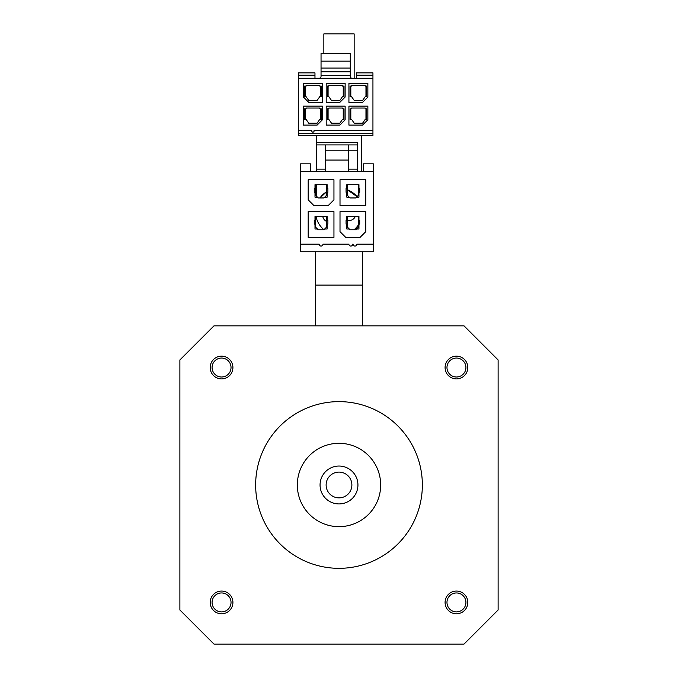 <?xml version="1.0" encoding="UTF-8"?>
<svg xmlns="http://www.w3.org/2000/svg" width="678" height="678" viewBox="0 0 678 678"><rect width="100%" height="100%" fill="white"/><g stroke="black" fill="none" stroke-linecap="round" stroke-linejoin="round"><path stroke-width="1.02" d="M357.035 196.637A23.493 23.493 180 0 0 347.204 189.687L357.035 196.637M358.569 216.511L358.569 220.299L358.95 216.511L358.95 220.299L359.704 220.299L359.704 224.087L358.95 224.087L358.95 229.011L356.484 229.011L355.73 229.774L350.043 229.774L349.289 229.011L346.822 229.011L346.822 224.087L346.068 224.087L346.068 220.299L347.204 220.299A6.822 6.822 180 0 0 355.272 216.511M354.009 229.774A23.493 23.493 180 0 0 358.569 224.689M357.026 196.645A23.493 23.493 180 0 0 347.204 189.687M210.188 602.428A11.365 11.365 0 0 0 221.553 613.793A11.365 11.365 0 0 0 232.918 602.428A11.365 11.365 0 0 0 221.553 591.063A11.365 11.365 0 0 0 210.188 602.428M212.078 602.428A9.475 9.475 0 0 0 221.553 611.895A9.475 9.475 0 0 0 231.029 602.428A9.475 9.475 0 0 0 221.553 592.953A9.475 9.475 0 0 0 212.078 602.428M210.188 367.535A11.365 11.365 0 0 0 221.553 378.9A11.365 11.365 0 0 0 232.918 367.535A11.365 11.365 0 0 0 221.553 356.17A11.365 11.365 0 0 0 210.188 367.535M212.078 367.535A9.475 9.475 0 0 0 221.553 377.002A9.475 9.475 0 0 0 231.029 367.535A9.475 9.475 0 0 0 221.553 358.06A9.475 9.475 0 0 0 212.078 367.535M445.082 367.535A11.365 11.365 0 0 0 456.447 378.9A11.365 11.365 0 0 0 467.812 367.535A11.365 11.365 0 0 0 456.447 356.17A11.365 11.365 0 0 0 445.082 367.535M446.971 367.535A9.475 9.475 0 0 0 456.447 377.002A9.475 9.475 0 0 0 465.922 367.535A9.475 9.475 0 0 0 456.447 358.06A9.475 9.475 0 0 0 446.971 367.535M445.082 602.428A11.365 11.365 0 0 0 456.447 613.793A11.365 11.365 0 0 0 467.812 602.428A11.365 11.365 0 0 0 456.447 591.063A11.365 11.365 0 0 0 445.082 602.428M446.971 602.428A9.475 9.475 0 0 0 456.447 611.895A9.475 9.475 0 0 0 465.922 602.428A9.475 9.475 0 0 0 456.447 592.953A9.475 9.475 0 0 0 446.971 602.428M351.882 484.982A12.882 12.882 0 0 0 339 472.1A12.882 12.882 0 0 0 326.118 484.982A12.882 12.882 0 0 0 339 497.864A12.882 12.882 0 0 0 351.882 484.982M320.058 484.982A18.942 18.942 0 0 1 339 466.04A18.942 18.942 0 0 1 357.942 484.982A18.942 18.942 0 0 1 339 503.924A18.942 18.942 0 0 1 320.058 484.982M297.328 484.982A41.672 41.672 0 0 0 339 526.653A41.672 41.672 0 0 0 380.672 484.982A41.672 41.672 0 0 0 339 443.302A41.672 41.672 0 0 0 297.328 484.982M422.352 484.982A83.352 83.352 0 0 0 339 401.63A83.352 83.352 0 0 0 255.648 484.982A83.352 83.352 0 0 0 339 568.325A83.352 83.352 0 0 0 422.352 484.982M326.745 191.662A23.493 23.493 180 0 0 319.957 197.951A23.493 23.493 180 0 1 326.745 191.654A23.493 23.493 180 0 0 319.957 197.951L326.745 191.654M316.007 216.511A23.493 23.493 180 0 0 323.948 229.732M179.882 359.959L179.882 610.005L213.977 644.1L464.023 644.1L498.118 610.005L498.118 359.959L464.023 325.855L213.977 325.855L179.882 359.959M322.813 216.511A6.509 6.509 180 0 0 326.745 221.469M323.847 53.418L323.847 33.9L354.153 33.9L354.153 78.267M348.339 169.153L357.433 169.153L357.433 150.211L348.339 150.202L348.339 144.906L357.433 144.906L357.433 150.202L348.339 150.211L348.339 171.424L373.349 171.424L363.493 171.424L363.493 163.847L373.349 163.847L373.349 244.165L356.865 244.165A1.898 1.898 180 0 1 354.975 246.063A1.898 1.898 180 0 1 353.077 244.165L352.696 244.165A1.898 1.898 0 0 1 350.806 246.063A1.898 1.898 0 0 1 348.907 244.165L322.957 244.165A1.898 1.898 0 0 1 321.067 246.063A1.898 1.898 0 0 1 319.169 244.165L300.608 244.165L300.608 251.741L373.349 251.741L373.349 244.165M300.608 244.165L300.608 163.847L310.456 163.847L310.456 171.424L300.608 171.424L357.433 171.424L357.433 169.153M365.773 211.587L365.773 231.664L360.086 237.351L345.687 237.351L340.009 231.664L340.009 211.587L365.773 211.587L340.009 211.587M365.773 179.763L365.773 205.527L340.009 205.527L340.009 179.763L365.773 179.763L340.009 179.763M333.949 211.587L333.949 237.351L308.185 237.351L308.185 211.587L333.949 211.587L308.185 211.587M308.185 179.763L333.949 179.763L333.949 199.841L328.262 205.527L313.863 205.527L308.185 199.841L308.185 179.763L333.949 179.763M357.433 144.906L357.433 142.626L316.516 142.626L316.516 169.153L325.61 169.153M316.516 144.906L325.61 144.906L325.61 171.424L316.516 171.424L316.516 169.153M325.61 150.211L348.339 150.211M346.822 184.687L346.822 188.476L346.822 184.687L358.95 184.687L358.95 188.476L359.704 188.476L359.704 192.264L358.95 192.264L358.95 197.188L356.484 197.188L355.73 197.951L350.043 197.951L349.289 197.188L346.822 197.188L346.822 192.264L346.068 192.264L346.068 188.476L347.204 188.476L347.204 184.687M314.999 184.687L314.999 188.476L314.999 184.687L327.127 184.687L327.127 188.476L327.881 188.476L327.881 192.264L327.127 192.264L327.127 197.188L324.66 197.188L323.906 197.951L318.219 197.951L317.465 197.188L314.999 197.188L314.999 192.264L314.245 192.264L314.245 188.476L315.38 188.476L315.38 184.687M358.569 220.299L358.569 226.927L356.484 229.011L358.95 229.011M326.745 216.511L326.745 226.927L324.66 229.011L327.127 229.011L324.66 229.011L323.906 229.774L318.219 229.774L317.465 229.011L314.999 229.011L314.999 224.087L314.245 224.087L314.245 220.299L314.999 220.299L314.999 216.511L315.38 220.299L315.38 216.511M346.822 220.299L346.822 216.511L346.822 220.299M358.95 216.511L346.822 216.511M327.127 216.511L327.127 220.299L327.127 216.511L314.999 216.511M326.745 220.299L327.881 220.299L327.881 224.087L327.127 224.087L327.127 229.011M358.569 184.687L358.569 195.103L356.484 197.188L358.95 197.188M358.569 188.476L358.95 184.687M346.822 197.188L349.289 197.188L347.204 195.103L347.204 188.476M326.745 184.687L326.745 195.103L324.66 197.188L327.127 197.188M326.745 188.476L327.127 184.687M314.999 197.188L317.465 197.188L315.38 195.103L315.38 188.476M358.95 224.087L359.704 224.087L359.704 220.299M327.127 224.087L327.881 224.087L327.881 220.299M348.339 160.059L325.61 160.059M348.339 144.906L325.61 144.906L348.339 144.906M358.95 192.264L359.704 192.264L359.704 188.476M346.068 188.476L346.068 192.264L346.822 192.264M327.127 192.264L327.881 192.264L327.881 188.476M314.245 188.476L314.245 192.264L314.999 192.264M346.822 229.011L349.289 229.011L347.204 226.927L347.204 216.511M314.999 229.011L317.465 229.011L315.38 226.927L315.38 220.299M346.068 220.299L346.068 224.087L346.822 224.087M314.245 220.299L314.245 224.087L314.999 224.087M352.179 78.267L319.143 78.267A1.898 1.898 0 0 0 321.041 76.377L321.041 71.834L350.289 71.834L350.289 76.377A1.898 1.898 0 0 0 352.179 78.267M314.973 75.165L298.303 75.165L298.303 72.885L314.973 72.885L314.973 78.267L298.303 78.267L372.942 78.267L356.348 78.267L356.348 72.885L372.942 72.885L372.942 135.625L298.303 135.625L372.942 135.625M298.303 75.165L298.303 135.625M348.924 106.158L367.866 106.158L367.866 119.794L362.561 125.099L348.924 125.099L348.924 106.158L367.866 106.158M326.194 83.428L345.136 83.419L345.136 97.064L339.831 102.37L326.194 102.37L326.194 83.428L345.136 83.428M348.924 83.428L367.866 83.419L367.866 97.064L362.561 102.37L348.924 102.37L348.924 83.428L367.866 83.428M326.194 106.158L345.136 106.158L345.136 119.794L339.831 125.099L326.194 125.099L326.194 106.158L345.136 106.158M303.456 106.158L322.406 106.158L322.406 119.794L317.101 125.099L303.456 125.099L303.456 106.158L322.406 106.158M303.456 83.428L322.406 83.419L322.406 102.37L308.761 102.37L303.456 97.064L303.456 83.428L322.406 83.428M372.942 130.252L314.067 130.252L314.067 131.007A1.136 1.136 0 0 1 312.931 132.142A1.136 1.136 0 0 1 311.795 131.007L311.795 130.252L311.795 131.007M298.303 130.252L311.795 130.252M314.067 130.252L314.067 131.007M365.213 108.802L365.213 108.048L365.213 108.811L366.73 108.811L366.73 119.413L365.213 119.413L362.561 123.201L354.23 123.201L351.577 119.413L350.06 119.413L350.814 119.413L350.814 108.811M351.577 108.811L351.577 108.048L351.577 108.802L350.06 108.811L350.06 119.413M365.213 108.048L351.577 108.048M342.483 86.072L342.483 85.318L342.483 86.081L344 86.081L344 96.683L342.483 96.683L339.831 100.471L331.5 100.471L328.847 96.683L327.33 96.683L328.084 96.683L328.084 86.081M328.847 86.081L328.847 85.318L328.847 86.072L327.33 86.081L327.33 96.683M342.483 85.318L328.847 85.318M365.213 86.072L365.213 85.318L365.213 86.081L366.73 86.081L366.73 96.683L365.213 96.683L362.561 100.471L354.23 100.471L351.577 96.683L350.06 96.683L350.814 96.683L350.814 86.081M351.577 86.081L351.577 85.318L351.577 86.072L350.06 86.081L350.06 96.683M365.213 85.318L351.577 85.318M342.483 108.802L342.483 108.048L342.483 108.811L344 108.811L344 119.413L342.483 119.413L339.831 123.201L331.5 123.201L328.847 119.413L327.33 119.413L328.084 119.413L328.084 108.811M328.847 108.811L328.847 108.048L328.847 108.802L327.33 108.811L327.33 119.413M342.483 108.048L328.847 108.048M319.753 108.802L319.753 108.048L319.753 108.811L321.262 108.811L321.262 119.413L319.753 119.413L317.101 123.201L308.761 123.201L306.109 119.413L304.6 119.413L305.354 119.413L305.354 108.811M306.109 108.811L306.109 108.048L306.109 108.802L304.6 108.811L304.6 119.413M319.753 108.048L306.109 108.048M319.753 86.072L319.753 85.318L319.753 86.081L321.262 86.081L321.262 96.683L319.753 96.683L317.101 100.471L308.761 100.471L306.109 96.683L304.6 96.683L305.354 96.683L305.354 86.081M306.109 86.081L306.109 85.318L306.109 86.072L304.6 86.081L304.6 96.683M319.753 85.318L306.109 85.318M350.289 71.834L350.289 53.418L321.041 53.418L321.041 71.834M350.289 68.046L321.041 68.046M365.967 108.811L365.967 119.413L366.73 119.413M343.238 86.081L343.238 96.683L344 96.683M365.967 86.081L365.967 96.683L366.73 96.683M343.238 108.811L343.238 119.413L344 119.413M320.508 108.811L320.508 119.413L321.262 119.413M320.508 86.081L320.508 96.683L321.262 96.683M350.289 61.147L321.041 61.147L350.289 61.147M350.814 119.413L351.577 119.413L354.23 123.201L362.561 123.201L365.213 119.413L365.967 119.413M328.084 96.683L328.847 96.683L331.5 100.471L339.831 100.471L342.483 96.683L343.238 96.683M350.814 96.683L351.577 96.683L354.23 100.471L362.561 100.471L365.213 96.683L365.967 96.683M328.084 119.413L328.847 119.413L331.5 123.201L339.831 123.201L342.483 119.413L343.238 119.413M305.354 119.413L306.109 119.413L308.761 123.201L317.101 123.201L319.753 119.413L320.508 119.413M305.354 96.683L306.109 96.683L308.761 100.471L317.101 100.471L319.753 96.683L320.508 96.683M315.507 251.741L315.507 285.099L362.493 285.099L362.493 251.741M350.289 75.614L321.041 75.614M372.942 75.165L356.348 75.165M372.942 133.354L298.303 133.354M362.493 285.099L362.493 325.855M315.507 227.054L315.507 216.511M315.507 285.099L315.507 325.855M361.73 171.424L361.73 135.625M316.27 195.993L316.27 184.687M316.27 171.424L316.27 135.625"/></g></svg>
